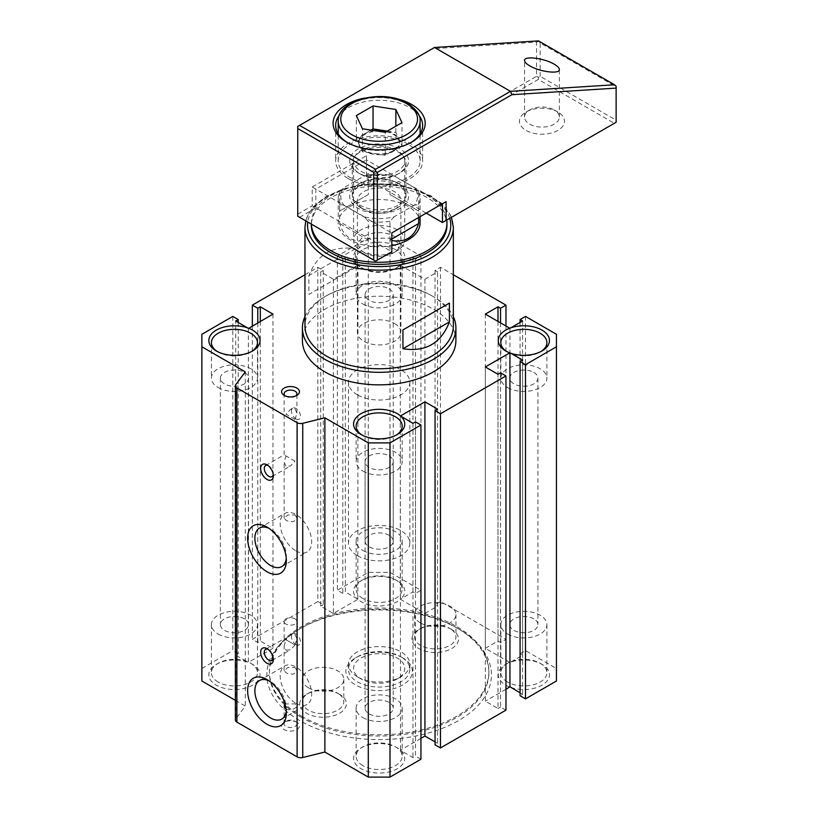 <?xml version="1.0" encoding="UTF-8"?>
<svg xmlns="http://www.w3.org/2000/svg" width="818" height="818" viewBox="0 0 818 818"><rect width="100%" height="100%" fill="white"/><g stroke="black" fill="none" stroke-linecap="round" stroke-linejoin="round"><path stroke-width="0.61" stroke-dasharray="4.09 3.07" d="M374.358 130.614A20.47 11.82 0 0 0 364.685 133.743A20.47 11.82 0 0 0 358.683 142.097A20.47 11.82 0 0 0 359.388 145.164A20.47 11.82 0 0 0 364.685 150.461A20.47 11.82 0 0 0 373.857 153.518A20.47 11.82 0 0 0 393.622 150.461A20.47 11.82 0 0 0 399.613 142.097A20.47 11.82 0 0 0 398.918 139.04A20.47 11.82 0 0 0 387.139 131.217M386.147 131.79A20.47 11.82 180 0 1 393.622 134.541A20.47 11.82 180 0 1 399.613 142.894A20.47 11.82 180 0 1 386.986 153.815A20.47 11.82 180 0 1 364.685 151.248A20.47 11.82 180 0 1 358.683 142.894A20.47 11.82 180 0 1 377.589 131.115M371.004 130.093L356.321 138.569L362.446 151.749L385.268 155.277L401.975 145.635L395.861 132.455L387.303 131.125M401.975 145.635L401.975 122.659M395.861 132.455L395.861 126.187M362.446 151.749L362.446 128.774M385.268 155.277L385.268 132.301M356.321 138.569L356.321 115.594M408.1 144.193A40.931 23.63 0 0 0 363.489 139.07A40.931 23.63 0 0 0 338.223 160.901A40.931 23.63 0 0 0 350.206 177.608A40.931 23.63 0 0 0 394.818 182.731A40.931 23.63 0 0 0 420.084 160.901A40.931 23.63 0 0 0 408.1 144.193M397.241 150.461A25.583 14.765 0 0 0 369.358 147.25A25.583 14.765 0 0 0 353.57 160.901A25.583 14.765 0 0 0 361.065 171.34A25.583 14.765 0 0 0 388.939 174.551A25.583 14.765 0 0 0 404.736 160.901A25.583 14.765 0 0 0 397.241 150.461M397.241 229.827A25.583 14.765 0 0 0 369.358 226.627A25.583 14.765 0 0 0 353.57 240.277A25.583 14.765 0 0 0 361.065 250.717L361.065 250.717A25.583 14.765 0 0 0 397.241 250.717A25.583 14.765 0 0 0 404.736 240.277A25.583 14.765 0 0 0 397.241 229.827M364.685 252.813L364.685 252.813A20.47 11.82 180 0 1 364.685 236.095A20.47 11.82 180 0 1 393.622 236.095A20.47 11.82 180 0 1 393.622 252.813A20.47 11.82 180 0 1 364.685 252.813L361.065 250.717M426.188 213.12L366.484 178.651L366.484 155.676L312.22 187.015L312.22 205.809L297.752 214.163L297.752 126.432L432.323 48.743L536.536 42.147L536.536 76.309L366.484 174.479M391.812 232.966L391.812 251.76L315.84 207.895L315.84 189.101L391.812 232.966L442.466 203.723L366.484 159.858L366.484 178.651L538.336 79.438L614.318 123.303L442.466 222.516M614.318 123.303L616.128 122.26L616.128 120.174L540.146 76.309L538.336 77.352L538.336 79.438M312.22 187.015L315.84 189.101L366.484 159.858L366.484 155.676M399.951 184.398A29.417 16.984 0 0 0 358.345 184.398A29.417 16.984 0 0 0 358.345 208.416A29.417 16.984 0 0 0 399.951 208.416A29.417 16.984 0 0 0 399.951 184.398L398.151 183.355A26.861 15.511 180 0 1 406.014 194.326A26.861 15.511 180 0 1 389.429 208.651A26.861 15.511 180 0 1 360.155 205.287A26.861 15.511 180 0 1 352.292 194.326A26.861 15.511 180 0 1 360.155 183.355A26.861 15.511 180 0 1 398.151 183.355M557.876 112.025A22.515 12.996 0 0 0 526.035 112.025A22.515 12.996 0 0 0 526.035 130.41A22.515 12.996 0 0 0 557.876 130.41A22.515 12.996 0 0 0 557.876 112.025L554.256 109.939A17.393 10.041 180 0 1 559.359 117.035A17.393 10.041 180 0 1 548.612 126.32A17.393 10.041 180 0 1 529.655 124.142A17.393 10.041 180 0 1 524.563 117.035A17.393 10.041 180 0 1 529.655 109.939A17.393 10.041 180 0 1 554.256 109.939M540.146 76.309L540.146 42.884L616.128 86.749L616.128 120.174M616.128 86.749L616.128 86.238M391.812 251.76L375.534 261.167L297.752 216.259L297.752 214.163M538.336 77.352L536.536 76.309M538.5 40.9L540.146 42.884M536.536 42.147L538.5 41.411M364.859 98.027A46.053 26.585 180 0 1 393.448 98.027M299.562 217.302L315.84 207.895L312.22 205.809M432.323 48.743L434.511 47.475M360.155 173.958A26.861 15.511 0 0 0 398.151 173.958A26.861 15.511 0 0 0 406.014 162.987A26.861 15.511 0 0 0 398.151 152.025A26.861 15.511 0 0 0 368.877 148.661A26.861 15.511 0 0 0 352.292 162.987A26.861 15.511 0 0 0 360.155 173.958L358.345 172.915A29.417 16.984 180 0 1 358.345 148.886A29.417 16.984 180 0 1 399.951 148.886A29.417 16.984 180 0 1 399.951 172.915A29.417 16.984 180 0 1 358.345 172.915M418.867 115.164A43.487 25.113 0 0 0 409.9 107.639A43.487 25.113 0 0 0 339.429 115.164M347.517 142.618A43.487 25.113 0 0 0 348.396 143.15L348.396 143.15A43.487 25.113 0 0 0 409.91 143.15A43.487 25.113 0 0 0 410.779 142.618M348.396 178.651A43.487 25.113 0 0 0 395.8 184.101A43.487 25.113 0 0 0 422.64 160.901A43.487 25.113 0 0 0 409.9 143.15A43.487 25.113 0 0 0 362.507 137.7A43.487 25.113 0 0 0 335.666 160.901A43.487 25.113 0 0 0 348.396 178.651M420.084 223.15A40.931 23.63 0 0 0 408.1 206.433A40.931 23.63 0 0 0 363.489 201.31A40.931 23.63 0 0 0 338.223 223.15A40.931 23.63 0 0 0 350.206 239.858A40.931 23.63 0 0 0 391.812 245.625M343.805 205.042L339.674 204.745L339.674 223.539C341.617 230.451 345.135 235.4 350.206 238.396C355.339 241.3 361.392 241.862 368.345 240.093L368.345 221.289L364.204 216.821A38.374 22.158 0 0 0 394.102 216.821L414.501 205.042A38.374 22.158 0 0 0 414.501 187.782L394.102 176.003A38.374 22.158 0 0 0 364.204 176.003L343.805 187.782A38.374 22.158 0 0 0 343.805 205.042L364.204 216.821M339.674 204.745A40.931 23.63 180 0 1 338.223 198.498A40.931 23.63 180 0 1 339.674 192.261L343.805 187.782M364.204 176.003L368.345 175.706L368.345 194.51L339.674 211.054L339.674 192.261M368.345 175.706A40.931 23.63 180 0 1 389.961 175.706L394.102 176.003M414.501 187.782L418.632 192.261L418.632 211.054L389.961 194.51L389.961 175.706M418.632 192.261A40.931 23.63 180 0 1 420.084 198.498A40.931 23.63 180 0 1 418.632 204.745L414.501 205.042M418.632 217.486L418.632 204.745M394.102 216.821L389.961 221.289L389.961 240.093L391.812 240.523M389.961 221.289A40.931 23.63 180 0 1 368.345 221.289M389.961 194.51L418.632 211.054M368.345 240.093L339.674 223.539M339.674 211.054L368.345 194.51M311.382 224.122A67.792 39.141 180 0 1 311.361 223.15A67.792 39.141 180 0 1 353.212 186.985A67.792 39.141 180 0 1 427.088 195.471A67.792 39.141 180 0 1 446.73 220.052M360.155 207.373L360.155 207.373A26.861 15.511 180 0 1 360.155 185.441A26.861 15.511 180 0 1 398.151 185.441A26.861 15.511 180 0 1 398.151 207.373A26.861 15.511 180 0 1 360.155 207.373L363.775 209.469A21.749 12.556 0 0 0 394.532 209.469A21.749 12.556 0 0 0 400.902 200.584A21.749 12.556 0 0 0 394.532 191.709A21.749 12.556 0 0 0 370.83 188.989A21.749 12.556 0 0 0 357.405 200.584A21.749 12.556 0 0 0 363.775 209.469M446.945 225.236A67.792 39.141 0 0 0 427.088 197.557A67.792 39.141 0 0 0 353.212 189.07A67.792 39.141 0 0 0 311.361 225.236M391.812 239.02L389.961 240.093M394.532 323.499A21.749 12.556 180 0 1 400.902 332.374A21.749 12.556 180 0 1 387.476 343.979A21.749 12.556 180 0 1 363.775 341.249A21.749 12.556 180 0 1 357.405 332.374A21.749 12.556 180 0 1 370.83 320.779A21.749 12.556 180 0 1 394.532 323.499M453.346 325.922A74.193 42.833 0 0 0 444.685 305.84A74.193 42.833 0 0 0 431.618 295.625A74.193 42.833 0 0 0 326.689 295.625A74.193 42.833 0 0 0 304.961 325.922M431.618 295.625A74.193 42.833 0 0 0 431.607 295.625L433.417 296.678A76.749 44.305 180 0 1 453.346 316.658M355.36 267.588L308.887 294.419L308.887 275.625C317.19 254.234 332.681 245.288 355.36 248.795L355.36 267.588L308.887 294.419M304.961 316.658A76.749 44.305 180 0 1 324.879 296.678A76.749 44.305 180 0 1 433.417 296.678M355.36 248.795L308.887 275.625M455.902 340.544A76.749 44.305 0 0 0 436.066 310.809A76.749 44.305 0 0 0 433.417 309.204A76.749 44.305 0 0 0 349.787 299.603A76.749 44.305 0 0 0 302.404 340.544M400.493 265.134A25.583 14.765 180 0 1 397.241 267.435A25.583 14.765 180 0 1 361.065 267.435A25.583 14.765 180 0 1 357.814 265.134L357.21 264.582A25.583 14.765 180 0 1 363.417 245.339A25.583 14.765 180 0 1 397.241 246.545A25.583 14.765 180 0 1 401.096 264.582L400.319 265.226L424.92 279.235L437.579 271.924L435.053 270.461L440.473 267.322L453.346 274.756M357.814 265.134L333.386 279.235L320.728 271.924L320.728 606.128L333.386 613.439L357.814 599.338A25.583 14.765 0 0 0 361.065 601.639A25.583 14.765 0 0 0 400.493 599.338L424.92 613.439L437.579 606.128L437.579 271.924M304.961 274.756L317.824 267.322L323.253 270.461L320.728 271.924M248.365 328.519L248.365 662.335L235.707 655.218L235.707 321.004M323.253 270.461L323.253 604.666L317.824 601.537L317.824 267.322M357.987 265.226L357.814 599.338M333.386 279.235L333.386 613.439M400.319 265.226L400.319 599.042L401.096 598.786A25.583 14.765 0 0 0 397.241 580.749A25.583 14.765 0 0 0 361.065 580.749A25.583 14.765 0 0 0 357.21 598.786L357.987 599.042M424.92 279.235L424.92 613.439M285.237 395.892A6.391 3.691 0 0 0 285.993 396.413L285.993 396.413A6.391 3.691 0 0 0 295.032 396.413A6.391 3.691 0 0 0 295.789 395.892M362.016 435.053A23.027 13.293 0 0 0 362.875 435.575L362.875 435.575A23.027 13.293 0 0 0 395.431 435.575A23.027 13.293 0 0 0 396.29 435.053M272.967 314.112L272.967 648.326L260.308 641.015L257.772 642.478L252.343 639.349L317.824 601.537M260.308 321.423L260.308 641.015M509.941 328.519L509.767 662.427A25.583 14.765 0 0 0 505.78 664.308A25.583 14.765 0 0 0 505.78 685.198A25.583 14.765 0 0 0 509.767 687.069M485.34 314.112L485.34 648.326L509.767 662.427M415.513 421.894L415.513 756.108L420.943 759.237M238.232 322.466L238.232 653.756L235.707 655.218M485.34 648.326L497.998 641.015L500.534 642.478L505.964 639.349L440.473 601.537L435.053 604.666L437.579 606.128M497.998 321.423L497.998 641.015M235.39 700.361L245.288 706.077L235.799 718.869A5.112 2.955 0 0 0 235.39 720.024M485.34 366.965L485.34 701.169L497.998 708.48L497.998 374.276M400.319 416.25L400.493 750.157A25.583 14.765 0 0 0 397.241 747.856A25.583 14.765 0 0 0 361.065 747.856A25.583 14.765 0 0 0 361.065 768.746A25.583 14.765 0 0 0 394.889 769.942A25.583 14.765 0 0 0 401.096 750.709L412.978 757.57L415.513 756.108M420.943 738.357L400.493 750.157M506.731 351.505A23.027 13.293 0 0 0 507.589 352.026L507.589 352.026A23.027 13.293 0 0 0 540.146 352.026A23.027 13.293 0 0 0 541.005 351.505M272.967 648.326L248.365 662.335M435.053 270.461L435.053 604.666M440.473 267.322L440.473 601.537M201.872 334.276L201.872 681.016M505.964 689.267L485.34 701.169M245.288 371.873L245.288 706.077M505.964 326.024L505.964 639.349M500.534 372.814L500.534 707.018L505.964 710.157M252.343 326.024L252.343 639.349M395.431 249.674A23.027 13.293 0 0 0 370.339 246.791A23.027 13.293 0 0 0 356.127 259.081A23.027 13.293 0 0 0 362.875 268.478L362.875 268.478A23.027 13.293 0 0 0 395.431 268.478A23.027 13.293 0 0 0 402.18 259.081A23.027 13.293 0 0 0 395.431 249.674M500.534 707.018L497.998 708.48M437.579 409.153L437.579 743.368L435.053 744.83M412.978 423.356L412.978 757.57M257.772 322.885L257.772 642.478M401.096 750.709L400.319 750.055M238.232 653.756L232.803 650.627L232.803 316.413M217.302 351.505A23.027 13.293 0 0 0 218.15 352.026L218.15 352.026A23.027 13.293 0 0 0 250.717 352.026A23.027 13.293 0 0 0 251.576 351.505M323.253 604.666L320.728 606.128M500.534 322.885L500.534 642.478M435.053 741.906L437.579 743.368M201.872 668.48L232.803 650.627M247.588 662.079A25.583 14.765 0 0 0 216.341 664.308A25.583 14.765 0 0 0 216.351 685.198A25.583 14.765 0 0 0 252.527 685.198A25.583 14.765 0 0 0 252.527 664.308A25.583 14.765 0 0 0 248.539 662.427M218.15 682.059A23.027 13.293 180 0 1 211.412 672.662A23.027 13.293 180 0 1 218.15 663.265A23.027 13.293 180 0 1 250.717 663.265L250.717 663.265A23.027 13.293 180 0 1 257.455 672.662A23.027 13.293 180 0 1 243.243 684.942A23.027 13.293 180 0 1 218.15 682.059M296.842 722.274A8.957 5.174 0 0 0 284.183 722.274A8.957 5.174 0 0 0 284.183 729.584A8.957 5.174 0 0 0 296.842 729.584A8.957 5.174 0 0 0 296.842 722.274L295.032 721.22A6.391 3.691 180 0 1 296.914 723.838A6.391 3.691 180 0 1 292.956 727.243A6.391 3.691 180 0 1 285.993 726.445A6.391 3.691 180 0 1 284.122 723.838A6.391 3.691 180 0 1 285.993 721.22A6.391 3.691 180 0 1 295.032 721.22M458.561 628.899A112.311 64.837 0 0 0 299.736 628.899A112.311 64.837 0 0 0 299.736 720.597A112.311 64.837 0 0 0 458.561 720.597A112.311 64.837 0 0 0 458.571 628.899A112.311 64.837 0 0 0 458.561 628.899M362.875 598.51A23.027 13.293 180 0 1 356.127 589.113A23.027 13.293 180 0 1 362.875 579.706A23.027 13.293 180 0 1 395.431 579.706L395.431 579.706A23.027 13.293 180 0 1 402.18 589.113A23.027 13.293 180 0 1 387.967 601.394A23.027 13.293 180 0 1 362.875 598.51M357.21 264.582L345.329 257.721L345.329 591.925L342.793 593.387L337.364 590.259L368.294 572.395L390.002 572.395L420.943 590.259L415.513 593.387L412.978 591.925L401.096 598.786M357.21 598.786L345.329 591.925M401.096 264.582L412.978 257.721L412.978 591.925M295.032 515.054L296.914 518.05L296.423 519.727L292.956 521.731L288.069 521.189L285.993 520.279L284.122 518.05L288.069 514.911L295.032 515.054M295.032 419.389L285.993 414.174L290.513 409.399L295.032 408.949L296.914 413.09L295.032 419.389M295.032 461.168L284.122 454.859L285.993 455.943L284.122 462.252L285.993 466.393L290.513 465.943L295.032 461.168M362.875 471.086A23.027 13.293 0 0 0 387.967 473.97A23.027 13.293 0 0 0 402.18 461.689A23.027 13.293 0 0 0 395.431 452.293A23.027 13.293 0 0 0 370.339 449.409A23.027 13.293 0 0 0 356.127 461.689A23.027 13.293 0 0 0 362.875 471.086M510.718 687.417A25.583 14.765 0 0 0 544.042 683.838A25.583 14.765 0 0 0 541.956 664.308A25.583 14.765 0 0 0 510.718 662.079L509.941 662.335M507.589 682.059A23.027 13.293 180 0 1 500.841 672.662A23.027 13.293 180 0 1 507.589 663.265A23.027 13.293 180 0 1 540.146 663.265L540.146 663.265A23.027 13.293 180 0 1 546.894 672.662A23.027 13.293 180 0 1 532.682 684.942A23.027 13.293 180 0 1 507.589 682.059M522.6 321.004L522.6 655.218L510.718 662.079M362.875 765.607A23.027 13.293 180 0 1 356.127 756.21A23.027 13.293 180 0 1 362.875 746.814A23.027 13.293 180 0 1 395.431 746.814L395.431 746.814A23.027 13.293 180 0 1 402.18 756.21A23.027 13.293 180 0 1 387.967 768.491A23.027 13.293 180 0 1 362.875 765.607M520.074 692.815L522.6 694.278L520.074 695.74M522.6 360.073L522.6 694.278M507.589 387.538A23.027 13.293 0 0 0 532.682 390.421A23.027 13.293 0 0 0 546.894 378.141A23.027 13.293 0 0 0 540.146 368.734A23.027 13.293 0 0 0 515.054 365.861A23.027 13.293 0 0 0 500.841 378.141A23.027 13.293 0 0 0 507.589 387.538M362.875 303.989A23.027 13.293 0 0 0 387.967 306.862A23.027 13.293 0 0 0 402.18 294.582A23.027 13.293 0 0 0 395.431 285.185A23.027 13.293 0 0 0 370.339 282.302A23.027 13.293 0 0 0 356.127 294.582A23.027 13.293 0 0 0 362.875 303.989M412.978 257.721L415.513 259.183L420.943 256.044L420.943 590.259M345.329 257.721L342.793 259.183L337.364 256.044L368.294 238.191L390.002 238.191L420.943 256.044M273.253 474.614A6.391 3.691 -120 0 0 273.324 473.704A6.391 3.691 -120 0 0 268.805 465.871L266.995 464.818L268.805 465.871A6.391 3.691 -120 0 0 267.977 465.473M273.253 658.429A6.391 3.691 -120 0 0 273.324 657.519A6.391 3.691 -120 0 0 268.805 649.686L266.995 648.643L268.805 649.686A6.391 3.691 -120 0 0 267.977 649.298M286.259 558.346A22.26 12.853 -120 0 0 286.351 556.414A22.26 12.853 -120 0 0 270.615 529.154L266.995 527.068L270.615 529.154A22.26 12.853 -120 0 0 268.897 528.275M286.259 710.832A22.26 12.853 -120 0 0 286.351 708.899A22.26 12.853 -120 0 0 270.615 681.639L266.995 679.553L270.615 681.639A22.26 12.853 -120 0 0 268.897 680.76M218.15 387.538A23.027 13.293 0 0 0 243.243 390.421A23.027 13.293 0 0 0 257.455 378.141A23.027 13.293 0 0 0 250.717 368.734A23.027 13.293 0 0 0 225.625 365.861A23.027 13.293 0 0 0 211.412 378.141A23.027 13.293 0 0 0 218.15 387.538M218.15 634.022A23.027 13.293 0 0 0 243.243 636.895A23.027 13.293 0 0 0 257.455 624.615A23.027 13.293 0 0 0 250.717 615.218A23.027 13.293 0 0 0 225.625 612.334A23.027 13.293 0 0 0 211.412 624.615A23.027 13.293 0 0 0 218.15 634.022M301.545 717.468A109.745 63.364 180 0 1 269.398 672.662A109.745 63.364 180 0 1 301.545 627.856A109.745 63.364 180 0 1 456.761 627.856L456.761 627.856A109.745 63.364 180 0 1 488.898 672.662A109.745 63.364 180 0 1 421.147 731.2A109.745 63.364 180 0 1 301.545 717.468M362.875 550.463A23.027 13.293 0 0 0 387.967 553.346A23.027 13.293 0 0 0 402.18 541.066A23.027 13.293 0 0 0 395.431 531.669A23.027 13.293 0 0 0 370.339 528.786A23.027 13.293 0 0 0 356.127 541.066A23.027 13.293 0 0 0 362.875 550.463M342.793 259.183L342.793 593.387M415.513 259.183L415.513 593.387M295.942 418.867A6.391 3.691 -120 0 0 299.143 419.184A6.391 3.691 -120 0 0 300.114 414.061A6.391 3.691 -120 0 0 295.942 408.427A6.391 3.691 -120 0 0 292.742 408.11A6.391 3.691 -120 0 0 291.76 413.233A6.391 3.691 -120 0 0 295.942 418.867M389.102 455.943A14.07 8.119 180 0 1 393.223 461.689A14.07 8.119 180 0 1 384.532 469.195A14.07 8.119 180 0 1 369.204 467.436A14.07 8.119 180 0 1 365.084 461.689A14.07 8.119 180 0 1 373.765 454.184A14.07 8.119 180 0 1 389.102 455.943M520.074 322.466L520.074 653.756L522.6 655.218M520.074 653.756L525.493 650.627L556.434 668.48L556.434 681.016M507.589 634.022A23.027 13.293 0 0 0 532.682 636.895A23.027 13.293 0 0 0 546.894 624.615A23.027 13.293 0 0 0 540.146 615.218A23.027 13.293 0 0 0 515.054 612.334A23.027 13.293 0 0 0 500.841 624.615A23.027 13.293 0 0 0 507.589 634.022M362.875 717.57A23.027 13.293 0 0 0 387.967 720.453A23.027 13.293 0 0 0 402.18 708.173A23.027 13.293 0 0 0 395.431 698.766A23.027 13.293 0 0 0 370.339 695.893A23.027 13.293 0 0 0 356.127 708.173A23.027 13.293 0 0 0 362.875 717.57M525.493 316.413L525.493 650.627M556.434 334.276L556.434 668.48M533.817 372.394A14.07 8.119 180 0 1 537.937 378.141A14.07 8.119 180 0 1 529.256 385.646A14.07 8.119 180 0 1 513.919 383.877A14.07 8.119 180 0 1 509.798 378.141A14.07 8.119 180 0 1 518.489 370.636A14.07 8.119 180 0 1 533.817 372.394M389.102 288.846A14.07 8.119 180 0 1 393.223 294.582A14.07 8.119 180 0 1 384.532 302.087A14.07 8.119 180 0 1 369.204 300.329A14.07 8.119 180 0 1 365.084 294.582A14.07 8.119 180 0 1 373.765 287.077A14.07 8.119 180 0 1 389.102 288.846M337.364 256.044L337.364 590.259M368.294 238.191L368.294 572.395M390.002 238.191L390.002 572.395M285.993 650.208L290.513 649.758L295.032 644.983L284.122 638.684L285.993 639.758L284.122 646.067L285.993 650.208M295.942 550.882A22.26 12.853 -120 0 0 307.067 551.986A22.26 12.853 -120 0 0 310.482 534.154A22.26 12.853 -120 0 0 295.942 514.532A22.26 12.853 -120 0 0 284.807 513.438A22.26 12.853 -120 0 0 281.402 531.271A22.26 12.853 -120 0 0 295.942 550.882M286.075 709.155L288.069 709.799L292.956 709.257L296.423 707.253L296.914 706.118L295.032 703.889L284.961 703.95M295.942 703.368A22.26 12.853 -120 0 0 307.067 704.472A22.26 12.853 -120 0 0 307.067 678.766A22.26 12.853 -120 0 0 284.807 665.913A22.26 12.853 -120 0 0 281.402 683.756A22.26 12.853 -120 0 0 295.942 703.368M295.032 667.539L296.914 670.535L296.423 672.212L292.956 674.216L288.069 673.674L285.993 672.764L284.122 670.535L288.069 667.396L295.032 667.539M244.388 372.394A14.07 8.119 180 0 1 248.508 378.141A14.07 8.119 180 0 1 239.817 385.646A14.07 8.119 180 0 1 224.49 383.877A14.07 8.119 180 0 1 220.369 378.141A14.07 8.119 180 0 1 229.05 370.636A14.07 8.119 180 0 1 244.388 372.394M244.388 618.878A14.07 8.119 0 0 0 229.05 617.109A14.07 8.119 0 0 0 220.369 624.615A14.07 8.119 0 0 0 224.49 630.361A14.07 8.119 0 0 0 239.817 632.12A14.07 8.119 0 0 0 248.508 624.615A14.07 8.119 0 0 0 244.388 618.878M301.545 716.21A109.745 63.364 0 0 0 421.147 729.942A109.745 63.364 0 0 0 488.898 671.404A109.745 63.364 0 0 0 456.761 626.598A109.745 63.364 0 0 0 337.149 612.866A109.745 63.364 0 0 0 269.398 671.404A109.745 63.364 0 0 0 301.545 716.21M389.102 535.32A14.07 8.119 0 0 0 373.765 533.561A14.07 8.119 0 0 0 365.084 541.066A14.07 8.119 0 0 0 369.204 546.813A14.07 8.119 0 0 0 384.532 548.571A14.07 8.119 0 0 0 393.223 541.066A14.07 8.119 0 0 0 389.102 535.32M369.204 713.909A14.07 8.119 0 0 0 384.532 715.678A14.07 8.119 0 0 0 393.223 708.173A14.07 8.119 0 0 0 389.102 702.427A14.07 8.119 0 0 0 373.765 700.668A14.07 8.119 0 0 0 365.084 708.173A14.07 8.119 0 0 0 369.204 713.909M533.817 618.878A14.07 8.119 0 0 0 518.489 617.109A14.07 8.119 0 0 0 509.798 624.615A14.07 8.119 0 0 0 513.919 630.361A14.07 8.119 0 0 0 529.256 632.12A14.07 8.119 0 0 0 537.937 624.615A14.07 8.119 0 0 0 533.817 618.878M295.032 644.983L285.993 639.758L290.513 634.983L295.032 634.543L296.914 638.684L295.032 644.983M295.032 618.868A6.391 3.691 180 0 1 296.914 621.486A6.391 3.691 180 0 1 292.956 624.891A6.391 3.691 180 0 1 285.993 624.093A6.391 3.691 180 0 1 284.122 621.486A6.391 3.691 180 0 1 288.069 618.071A6.391 3.691 180 0 1 295.032 618.868M339.531 694.278A23.282 13.436 0 0 0 306.617 694.278A23.282 13.436 0 0 0 306.617 713.286A23.282 13.436 0 0 0 339.531 713.286A23.282 13.436 0 0 0 339.531 694.278L337.732 693.235A20.726 11.963 180 0 1 343.795 701.691A20.726 11.963 180 0 1 331.004 712.744A20.726 11.963 180 0 1 308.427 710.157A20.726 11.963 180 0 1 302.353 701.691A20.726 11.963 180 0 1 308.417 693.235A20.726 11.963 180 0 1 337.732 693.235M451.689 629.523A23.282 13.436 0 0 0 418.765 629.523A23.282 13.436 0 0 0 418.765 648.531A23.282 13.436 0 0 0 451.689 648.531A23.282 13.436 0 0 0 451.689 629.523L449.88 628.48A20.726 11.963 180 0 1 455.953 636.946A20.726 11.963 180 0 1 443.162 647.999A20.726 11.963 180 0 1 420.575 645.402A20.726 11.963 180 0 1 414.511 636.946A20.726 11.963 180 0 1 420.575 628.48A20.726 11.963 180 0 1 449.88 628.48M402.671 657.825A33.262 19.203 0 0 0 355.636 657.825A33.262 19.203 0 0 0 355.636 684.983A33.262 19.203 0 0 0 402.671 684.983A33.262 19.203 0 0 0 402.671 657.825L400.861 656.782A30.695 17.72 180 0 1 409.849 669.318A30.695 17.72 180 0 1 390.902 685.688A30.695 17.72 180 0 1 357.446 681.854A30.695 17.72 180 0 1 348.458 669.318A30.695 17.72 180 0 1 357.446 656.782A30.695 17.72 180 0 1 400.861 656.782M295.942 644.461A6.391 3.691 -120 0 0 299.143 644.778A6.391 3.691 -120 0 0 300.114 639.656A6.391 3.691 -120 0 0 295.942 634.022A6.391 3.691 -120 0 0 292.742 633.705A6.391 3.691 -120 0 0 291.76 638.827A6.391 3.691 -120 0 0 295.942 644.461M357.446 676.834L357.446 676.834A30.695 17.72 180 0 1 348.458 664.308A30.695 17.72 180 0 1 367.405 647.928A30.695 17.72 180 0 1 400.861 651.772A30.695 17.72 180 0 1 409.849 664.308A30.695 17.72 180 0 1 400.861 676.834A30.695 17.72 180 0 1 357.446 676.834L361.065 678.93A25.583 14.765 180 0 1 361.065 658.04A25.583 14.765 180 0 1 397.241 658.04A25.583 14.765 180 0 1 397.241 678.93A25.583 14.765 180 0 1 361.065 678.93M420.575 622.999A20.726 11.963 0 0 0 443.162 625.596A20.726 11.963 0 0 0 455.953 614.543A20.726 11.963 0 0 0 449.88 606.087A20.726 11.963 0 0 0 427.303 603.49A20.726 11.963 0 0 0 414.511 614.543A20.726 11.963 0 0 0 420.575 622.999M308.427 687.754A20.726 11.963 0 0 0 331.004 690.351A20.726 11.963 0 0 0 343.795 679.298A20.726 11.963 0 0 0 337.732 670.832A20.726 11.963 0 0 0 315.145 668.245A20.726 11.963 0 0 0 302.353 679.298A20.726 11.963 0 0 0 308.427 687.754M357.446 555.688A30.695 17.72 0 0 0 390.902 559.532A30.695 17.72 0 0 0 409.849 543.152A30.695 17.72 0 0 0 379.153 525.432A30.695 17.72 0 0 0 348.458 543.152A30.695 17.72 0 0 0 357.446 555.688M357.446 394.849A30.695 17.72 180 0 1 348.458 382.313A30.695 17.72 180 0 1 379.153 364.593A30.695 17.72 180 0 1 409.849 382.313A30.695 17.72 180 0 1 390.902 398.693A30.695 17.72 180 0 1 357.446 394.849M338.223 121.217A40.931 23.63 180 0 1 363.489 99.377A40.931 23.63 180 0 1 408.1 104.499A40.931 23.63 180 0 1 420.084 121.217M449.767 218.304A71.626 41.36 0 0 0 429.808 195.993A71.626 41.36 0 0 0 354.337 186.443A71.626 41.36 0 0 0 307.742 222.026M304.961 227.322A74.193 42.833 180 0 1 350.758 187.751A74.193 42.833 180 0 1 431.607 197.036A74.193 42.833 180 0 1 453.346 227.322M235.799 384.654L235.799 718.869M358.683 142.097L358.683 142.894M399.613 142.097L399.613 142.894M420.084 160.901L420.084 133.876M338.223 160.901L338.223 133.876M353.57 160.901L353.57 240.277M404.736 160.901L404.736 240.277M393.622 252.813L397.241 250.717M360.155 183.355L358.345 184.398M529.655 109.939L526.035 112.025M352.292 162.987L352.292 194.326M406.014 162.987L406.014 194.326M559.359 117.035L559.359 69.489M524.563 117.035L524.563 60.542M409.91 143.15L411.71 142.097M348.396 143.15L346.587 142.097M398.151 173.958L399.951 172.915M335.666 125.389L335.666 160.901M422.64 125.389L422.64 160.901M338.223 198.498L338.223 223.15M420.084 198.498L420.084 216.647M311.361 224.112L311.361 223.15M394.532 209.469L398.151 207.373M357.405 200.584L357.405 332.374M400.902 200.584L400.902 332.374M451.434 217.343L449.91 214.019L431.086 195.87L403.693 185.86L373.386 183.539L344.051 188.59L325.155 197.107L314.541 205.625L308.417 213.979L305.758 220.88M326.689 295.625L324.879 296.678M295.032 396.413L296.842 395.37M285.993 396.413L284.183 395.37M395.431 435.575L397.241 434.532M362.875 435.575L361.065 434.532M540.146 352.026L541.956 350.983M507.589 352.026L505.78 350.983M395.431 268.478L397.241 267.435M362.875 268.478L361.065 267.435M250.717 352.026L252.527 350.983M218.15 352.026L216.341 350.983M218.15 663.265L216.341 664.308M250.717 663.265L252.527 664.308M362.875 579.706L361.065 580.749M395.431 579.706L397.241 580.749M296.914 518.05L296.914 420.472L299.143 419.184M296.914 413.09L296.914 393.806M284.122 518.05L284.122 462.252M265.605 465.554L284.122 454.859L284.122 393.806M356.127 426.178L356.127 461.689M402.18 426.178L402.18 461.689M507.589 663.265L505.78 664.308M540.146 663.265L541.956 664.308M362.875 746.814L361.065 747.856M395.431 746.814L397.241 747.856M500.841 342.63L500.841 378.141M546.894 342.63L546.894 378.141M356.127 259.081L356.127 294.582M402.18 259.081L402.18 294.582M273.324 473.704L273.324 475.79M273.324 657.519L273.324 659.605M286.351 556.414L286.351 560.596M286.351 708.899L286.351 713.081M211.412 342.63L211.412 378.141M257.455 342.63L257.455 378.141M211.412 624.615L211.412 672.662M257.455 624.615L257.455 672.662M301.545 627.856L299.736 628.899M456.761 627.856L458.571 628.899M285.993 721.22L284.183 722.274M356.127 541.066L356.127 589.113M402.18 541.066L402.18 589.113M272.005 476.628L290.513 465.943M290.513 409.399L292.742 408.11M500.841 624.615L500.841 672.662M546.894 624.615L546.894 672.662M356.127 708.173L356.127 756.21M402.18 708.173L402.18 756.21M272.005 660.443L290.513 649.758M265.605 649.369L284.122 638.684L284.122 621.486M281.74 566.608L307.067 551.986M259.49 528.06L284.807 513.438M281.74 719.094L307.067 704.472M259.49 680.535L284.807 665.913M269.398 671.404L269.398 672.662M488.898 671.404L488.898 672.662M296.914 723.838L296.914 706.118M284.122 723.838L284.122 706.118M365.084 461.689L365.084 708.173M393.223 461.689L393.223 708.173M509.798 378.141L509.798 624.615M537.937 378.141L537.937 624.615M365.084 294.582L365.084 541.066M393.223 294.582L393.223 541.066M296.914 670.535L296.914 646.067L299.143 644.778M284.122 670.535L284.122 646.067M296.914 638.684L296.914 621.486M220.369 378.141L220.369 624.615M248.508 378.141L248.508 624.615M290.513 634.983L292.742 633.705M357.446 656.782L355.636 657.825M420.575 628.48L418.765 629.523M308.417 693.235L306.617 694.278M348.458 664.308L348.458 669.318M409.849 664.308L409.849 669.318M414.511 614.543L414.511 636.946M455.953 614.543L455.953 636.946M302.353 679.298L302.353 701.691M343.795 679.298L343.795 701.691M397.241 678.93L400.861 676.834M348.458 382.313L348.458 543.152M409.849 382.313L409.849 543.152"/><path stroke-width="1.23" d="M377.589 131.115A20.47 11.82 180 0 1 386.147 131.79M387.139 131.217A20.47 11.82 0 0 0 384.45 130.686A20.47 11.82 0 0 0 374.358 130.614M387.303 131.125L373.039 128.927L371.004 130.093M401.975 122.659L395.861 109.479L373.039 105.941L356.321 115.594L362.446 128.774L385.268 132.301L401.975 122.659M395.861 126.187L395.861 109.479M373.039 128.927L373.039 105.941M446.086 201.637L442.466 203.723L442.466 222.516L616.128 122.26L616.128 88.109L511.915 94.694L377.343 172.383L377.343 260.114L391.812 251.76L391.812 232.966L446.086 201.637L446.086 220.431M442.466 222.516L426.188 213.12M375.534 169.254L375.534 171.34L373.724 172.383L297.752 128.528L297.752 126.432L299.562 125.389L375.534 169.254L510.483 91.34L614.471 84.765L616.128 86.238L616.128 88.109M375.534 171.34L377.343 172.383M297.752 128.528L297.752 216.259L373.724 260.114L373.724 172.383M373.724 260.114L375.534 261.167L377.343 260.114M614.471 84.765L538.5 40.9L434.511 47.475L510.483 91.34L511.915 94.694M434.511 47.475L299.562 125.389M393.448 98.027A46.053 26.585 180 0 1 411.71 104.499A46.053 26.585 180 0 1 411.71 142.097A46.053 26.585 180 0 1 346.587 142.097L346.587 142.097A46.053 26.585 180 0 1 364.859 98.027M529.655 65.798C526.342 63.845 524.645 62.096 524.563 60.542C523.878 55.604 544.215 58.129 554.256 64.233C557.579 66.186 559.277 67.935 559.359 69.489C560.033 74.428 539.696 71.902 529.655 65.798M339.429 115.164A43.487 25.113 0 0 0 335.666 125.389A43.487 25.113 0 0 0 347.517 142.618M410.779 142.618A43.487 25.113 0 0 0 422.64 125.389A43.487 25.113 0 0 0 418.867 115.164M391.812 240.523C405.452 242.742 414.389 237.087 418.632 223.539L418.632 217.486M391.812 245.625A40.931 23.63 0 0 0 420.084 223.15L420.084 216.647M446.73 220.052A67.792 39.141 180 0 1 446.945 223.15A67.792 39.141 180 0 1 405.094 259.306A67.792 39.141 180 0 1 331.218 250.819A67.792 39.141 180 0 1 311.382 224.122M311.361 224.112L311.361 225.236A67.792 39.141 0 0 0 331.218 252.915A67.792 39.141 0 0 0 405.094 261.402A67.792 39.141 0 0 0 446.945 225.236L446.945 223.15M418.632 223.539L391.812 239.02M304.961 227.322L304.961 325.922A74.193 42.833 0 0 0 326.689 356.208A74.193 42.833 0 0 0 407.548 365.493A74.193 42.833 0 0 0 453.346 325.922L453.346 227.322A74.193 42.833 180 0 1 407.548 266.893A74.193 42.833 180 0 1 326.689 257.609A74.193 42.833 180 0 1 304.961 227.322L305.758 220.88M402.947 348.734C425.626 352.231 441.117 343.294 449.419 321.903L449.419 303.1L402.947 329.93L402.947 348.734L449.419 321.903M402.947 329.93L449.419 303.1M453.346 316.658A76.749 44.305 180 0 1 455.902 328.008A76.749 44.305 180 0 1 408.519 368.938A76.749 44.305 180 0 1 324.879 359.337A76.749 44.305 180 0 1 302.404 328.008A76.749 44.305 180 0 1 304.961 316.658M302.404 328.008L302.404 340.544A76.749 44.305 0 0 0 324.879 371.873A76.749 44.305 0 0 0 408.519 381.474A76.749 44.305 0 0 0 455.902 340.544L455.902 328.008M509.767 352.865A25.583 14.765 180 0 1 505.78 350.983A25.583 14.765 180 0 1 509.767 328.212L510.718 327.865A25.583 14.765 180 0 1 541.956 330.094A25.583 14.765 180 0 1 541.956 350.983A25.583 14.765 180 0 1 510.718 353.212L509.767 352.865L485.34 366.965L497.998 374.276L500.534 372.814L505.964 375.943L505.964 710.157L440.473 747.959L440.473 413.755L505.964 375.943M453.346 274.756L505.964 305.134L500.534 308.263L497.998 306.801L485.34 314.112L509.767 328.212M248.539 328.212A25.583 14.765 180 0 1 252.527 330.094A25.583 14.765 180 0 1 252.527 350.983A25.583 14.765 180 0 1 216.341 350.983A25.583 14.765 180 0 1 214.265 331.454A25.583 14.765 180 0 1 247.588 327.865L248.365 328.519L272.967 314.112L260.308 306.801L257.772 308.263L252.343 305.134L304.961 274.756M247.588 327.865L235.707 321.004L238.232 319.541L232.803 316.413L201.872 334.276L201.872 346.801L245.288 371.873L235.799 384.654A5.112 2.955 0 0 0 235.39 385.82A5.112 2.955 0 0 0 236.883 387.906L297.108 422.681A5.112 2.955 0 0 0 302.742 423.305L302.742 757.509L324.879 752.039L368.294 777.1L390.002 777.1L420.943 759.237L420.943 425.033L390.002 442.886L390.002 777.1M390.002 442.886L368.294 442.886L324.879 417.824L302.742 423.305M401.096 416.495A25.583 14.765 180 0 1 397.241 434.532A25.583 14.765 180 0 1 361.065 434.532A25.583 14.765 180 0 1 361.065 413.642A25.583 14.765 180 0 1 397.241 413.642A25.583 14.765 180 0 1 400.493 415.943L412.978 423.356L415.513 421.894L420.943 425.033M440.473 413.755L435.053 410.616L437.579 409.153L424.92 401.842L400.493 415.943M284.183 395.37L284.183 395.37A8.957 5.174 180 0 1 284.183 388.059A8.957 5.174 180 0 1 296.842 388.059A8.957 5.174 180 0 1 296.842 395.37A8.957 5.174 180 0 1 284.183 395.37M295.789 395.892A6.391 3.691 0 0 0 296.914 393.806A6.391 3.691 0 0 0 295.032 391.188A6.391 3.691 0 0 0 288.069 390.39A6.391 3.691 0 0 0 284.122 393.806A6.391 3.691 0 0 0 285.237 395.892M396.29 435.053A23.027 13.293 0 0 0 402.18 426.178A23.027 13.293 0 0 0 395.431 416.781A23.027 13.293 0 0 0 370.339 413.898A23.027 13.293 0 0 0 356.127 426.178A23.027 13.293 0 0 0 362.016 435.053M260.308 306.801L260.308 321.423M238.232 319.541L238.232 322.466M497.998 306.801L497.998 321.423M324.879 417.824L324.879 752.039M235.39 385.82L235.39 720.024A5.112 2.955 0 0 0 236.883 722.12L297.108 756.885A5.112 2.955 0 0 0 302.742 757.509M424.92 401.842L424.92 736.057L420.943 738.357M368.294 442.886L368.294 777.1M541.005 351.505A23.027 13.293 0 0 0 546.894 342.63A23.027 13.293 0 0 0 540.146 333.233A23.027 13.293 0 0 0 515.054 330.349A23.027 13.293 0 0 0 500.841 342.63A23.027 13.293 0 0 0 506.731 351.505M201.872 346.801L201.872 681.016L235.39 700.361M509.941 352.957L509.941 686.772L520.074 692.815M509.941 686.772L505.964 689.267M505.964 305.134L505.964 326.024M252.343 305.134L252.343 326.024M435.053 410.616L435.053 744.83L440.473 747.959M257.772 308.263L257.772 322.885M266.995 724.257A27.372 15.808 60 0 1 247.639 690.729A27.372 15.808 60 0 1 266.995 679.553L266.995 679.553A27.372 15.808 60 0 1 286.351 713.081A27.372 15.808 60 0 1 266.995 724.257M266.995 571.772A27.372 15.808 60 0 1 247.639 538.244A27.372 15.808 60 0 1 266.995 527.068L266.995 527.068A27.372 15.808 60 0 1 286.351 560.596A27.372 15.808 60 0 1 266.995 571.772M266.995 663.265A8.957 5.174 60 0 1 260.666 652.294A8.957 5.174 60 0 1 266.995 648.643L266.995 648.643A8.957 5.174 60 0 1 273.324 659.605A8.957 5.174 60 0 1 266.995 663.265M266.995 479.44A8.957 5.174 60 0 1 260.666 468.479A8.957 5.174 60 0 1 266.995 464.818L266.995 464.818A8.957 5.174 60 0 1 273.324 475.79A8.957 5.174 60 0 1 266.995 479.44M251.576 351.505A23.027 13.293 0 0 0 257.455 342.63A23.027 13.293 0 0 0 250.717 333.233A23.027 13.293 0 0 0 225.625 330.349A23.027 13.293 0 0 0 211.412 342.63A23.027 13.293 0 0 0 217.302 351.505M500.534 308.263L500.534 322.885M424.92 736.057L435.053 741.906M510.718 327.865L522.6 321.004L520.074 319.541L525.493 316.413L556.434 334.276L556.434 681.016L525.493 698.879L520.074 695.74L520.074 361.536L525.493 364.664L556.434 346.801M510.718 353.212L522.6 360.073L520.074 361.536M267.977 465.473A6.391 3.691 -120 0 0 265.605 465.554A6.391 3.691 -120 0 0 264.623 470.677A6.391 3.691 -120 0 0 268.805 476.311A6.391 3.691 -120 0 0 272.005 476.628A6.391 3.691 -120 0 0 273.253 474.614M267.977 649.298A6.391 3.691 -120 0 0 265.605 649.369A6.391 3.691 -120 0 0 264.623 654.492A6.391 3.691 -120 0 0 268.805 660.126A6.391 3.691 -120 0 0 272.005 660.443A6.391 3.691 -120 0 0 273.253 658.429M268.897 528.275A22.26 12.853 -120 0 0 259.49 528.06A22.26 12.853 -120 0 0 256.075 545.892A22.26 12.853 -120 0 0 270.615 565.504A22.26 12.853 -120 0 0 281.74 566.608A22.26 12.853 -120 0 0 286.259 558.346M268.897 680.76A22.26 12.853 -120 0 0 259.49 680.535A22.26 12.853 -120 0 0 256.075 698.378A22.26 12.853 -120 0 0 270.615 717.989A22.26 12.853 -120 0 0 281.74 719.094A22.26 12.853 -120 0 0 286.259 710.832M520.074 319.541L520.074 322.466M525.493 364.664L525.493 698.879M284.961 703.95L284.122 706.118L286.075 709.155M352.016 134.786A38.374 22.158 0 0 0 406.29 134.786A38.374 22.158 0 0 0 406.29 103.457A38.374 22.158 0 0 0 352.016 103.457A38.374 22.158 0 0 0 352.016 134.786M350.206 137.925A40.931 23.63 180 0 1 338.223 121.217C336.883 99.377 384.133 88.559 407.569 103.334C416.669 109.612 420.841 115.573 420.084 121.217A40.931 23.63 180 0 1 394.818 143.048A40.931 23.63 180 0 1 350.206 137.925M307.742 222.026A71.626 41.36 0 0 0 328.499 254.48A71.626 41.36 0 0 0 412.037 261.975A71.626 41.36 0 0 0 449.767 218.304M236.883 387.906L236.883 722.12M297.108 422.681L297.108 756.885M420.084 133.876L420.084 121.217M338.223 133.876L338.223 121.217M453.346 227.322L451.434 217.343"/></g></svg>
